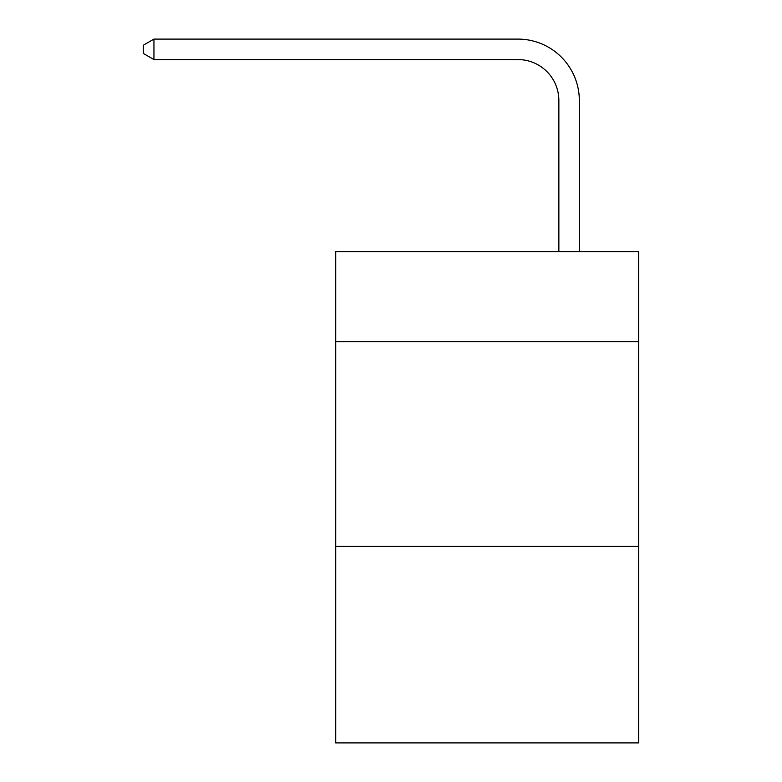 <?xml version="1.0" encoding="UTF-8"?>
<svg xmlns="http://www.w3.org/2000/svg" width="782" height="782" viewBox="0 0 782 782"><rect width="100%" height="100%" fill="white"/><g stroke="black" fill="none" stroke-linecap="round" stroke-linejoin="round"><path stroke-width="1.17" d="M638.698 341.666L638.698 251.589L335.732 251.589L335.732 341.666L638.698 341.666L638.698 742.9L335.732 742.9L335.732 341.666M638.698 546.374L335.732 546.374M558.866 251.589L558.866 100.516A40.938 40.938 70.4 0 0 517.919 59.569L153.946 59.569L143.302 53.43L143.302 45.239L153.946 39.1L517.919 39.1A61.416 61.416 -109.6 0 1 579.335 100.516L579.335 251.589M558.866 100.516A40.938 40.938 70.4 0 0 517.919 59.569A40.938 40.938 70.4 0 1 558.866 100.516A40.938 40.938 70.4 0 0 517.919 59.569A40.938 40.938 70.4 0 1 558.866 100.516A40.938 40.938 70.4 0 0 517.919 59.569A40.938 40.938 70.4 0 1 558.866 100.516A40.938 40.938 70.4 0 0 517.919 59.569A40.938 40.938 70.4 0 1 558.866 100.516A40.938 40.938 70.4 0 0 517.919 59.569A40.938 40.938 70.4 0 1 558.866 100.516A40.938 40.938 70.4 0 0 517.919 59.569A40.938 40.938 70.4 0 1 558.866 100.516A40.938 40.938 70.4 0 0 517.919 59.569A40.938 40.938 70.4 0 1 558.866 100.516A40.938 40.938 70.4 0 0 517.919 59.569A40.938 40.938 70.4 0 1 558.866 100.516A40.938 40.938 70.4 0 0 517.919 59.569A40.938 40.938 70.4 0 1 558.866 100.516A40.938 40.938 70.4 0 0 517.919 59.569A40.938 40.938 70.4 0 1 558.866 100.516A40.938 40.938 70.4 0 0 517.919 59.569A40.938 40.938 70.4 0 1 558.866 100.516A40.938 40.938 70.4 0 0 517.919 59.569A40.938 40.938 70.4 0 1 558.866 100.516A40.938 40.938 70.4 0 0 517.919 59.569A40.938 40.938 70.4 0 1 558.866 100.516A40.938 40.938 70.4 0 0 517.919 59.569A40.938 40.938 70.4 0 1 558.866 100.516A40.938 40.938 70.4 0 0 517.919 59.569A40.938 40.938 70.4 0 1 558.866 100.516A40.938 40.938 70.4 0 0 517.919 59.569A40.938 40.938 70.4 0 1 558.866 100.516A40.938 40.938 70.4 0 0 517.919 59.569A40.938 40.938 70.4 0 1 558.866 100.516M153.946 59.569L153.946 39.1L517.919 39.1"/></g></svg>
